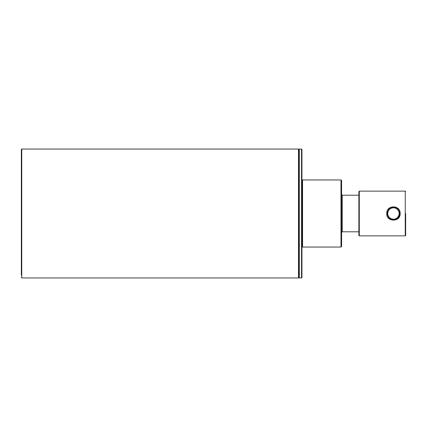 <?xml version="1.0" encoding="UTF-8"?>
<svg xmlns="http://www.w3.org/2000/svg" width="427" height="427" viewBox="0 0 427 427"><rect width="100%" height="100%" fill="white"/><g stroke="black" fill="none" stroke-linecap="round" stroke-linejoin="round"><path stroke-width="0.64" d="M299.306 277.956L299.306 149.044L301.542 149.044L301.542 277.956L299.306 277.956L298.9 277.55L298.9 149.45L298.9 277.55L298.494 277.956L298.494 149.044L21.756 149.044L21.35 149.45L21.35 275.111M301.542 277.956L301.948 277.55L301.948 149.45L301.542 149.044M302.562 179.948L340.992 179.948L340.992 247.052L302.562 247.052L302.562 179.948L301.948 180.562L301.948 182.286M301.948 244.714L301.948 213.5M340.992 247.052L341.6 246.438L341.6 180.562L340.992 179.948M341.6 213.5L341.6 194.589L342.208 195.198L342.208 231.802L341.6 232.411M386.739 213.5C386.275 204.704 400.622 204.714 400.158 213.5C400.622 222.291 386.275 222.291 386.739 213.5M405.65 213.5L405.65 235.458L405.65 213.5M358.883 235.458L358.883 191.542L359.288 191.136L359.288 235.864L358.883 235.458M397.884 217.983A6.304 6.304 0 0 0 397.9 217.967L399.752 213.521L397.916 209.054A6.304 6.304 0 0 0 389.002 209.033L387.145 213.5A6.304 6.304 0 0 0 387.145 213.559M388.986 217.951L387.145 213.5L388.986 217.951C391.954 220.391 394.922 220.396 397.9 217.967A6.304 6.304 0 0 0 399.752 213.409M399.752 213.505L397.916 209.054C394.943 206.609 391.97 206.604 389.002 209.033L387.145 213.479M393.448 219.601A6.101 6.101 0 0 1 388.17 210.452A6.101 6.101 0 0 1 398.733 210.452A6.101 6.101 0 0 1 393.448 219.601A6.101 6.101 0 0 1 388.17 210.452A6.101 6.101 0 0 1 398.733 210.452A6.101 6.101 0 0 1 393.448 219.601M298.494 277.956L21.756 277.956L21.756 149.044M359.288 235.864L405.244 235.864L405.244 191.136L359.288 191.136M393.448 219.195A5.695 5.695 0 0 1 388.522 210.655A5.695 5.695 0 0 1 398.38 210.655A5.695 5.695 0 0 1 393.448 219.195M298.494 149.044L298.9 149.45L299.306 149.044M21.756 277.956L21.35 277.55M358.883 195.198L342.208 195.198M358.883 231.802L342.208 231.802M302.562 247.052L301.948 246.438M405.244 235.864L405.65 235.458M405.244 191.136L405.65 191.542M397.9 217.967L399.752 213.521"/></g></svg>
